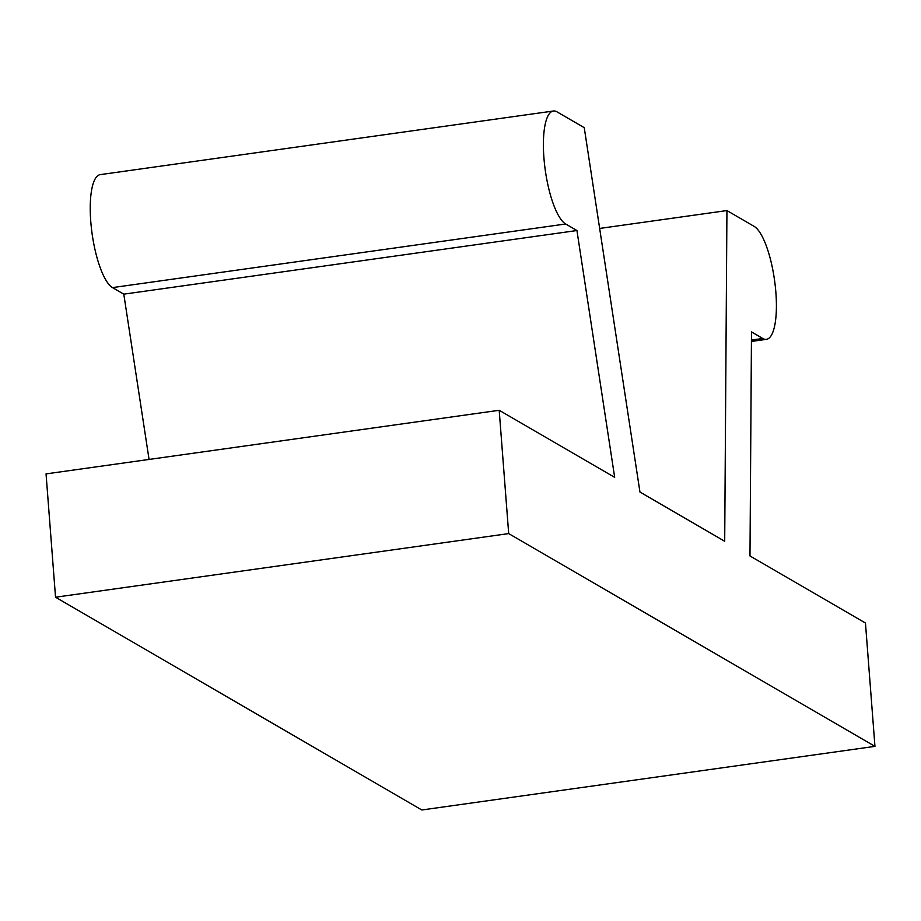 <?xml version="1.0" encoding="UTF-8"?>
<svg xmlns="http://www.w3.org/2000/svg" width="921" height="921" viewBox="0 0 921 921"><rect width="100%" height="100%" fill="white"/><g stroke="black" fill="none" stroke-linecap="round" stroke-linejoin="round"><path stroke-width="1.38" d="M762.761 338.479L751.49 331.928L749.982 555.962L865.464 623.045L874.95 746.367L508.691 533.593L55.536 597.222L46.05 473.901L499.194 410.282L614.675 477.366L576.937 230.526L123.794 294.156L112.523 287.605A57.482 16.244 -98 0 1 91.34 227.591A57.482 16.244 -98 0 1 100.216 174.633L553.371 111.015A57.482 16.244 -98 0 1 557.044 111.878L584.248 127.674L639.957 492.044L724.7 541.272L726.934 210.564L754.126 226.37A57.482 16.244 -98 0 1 775.309 286.385A57.482 16.244 -98 0 1 766.433 339.342A57.482 16.244 -98 0 1 762.761 338.479L751.432 340.068M874.95 746.367L421.806 809.985L55.536 597.222M553.371 111.015A57.482 16.244 -98 0 0 544.495 163.973A57.482 16.244 -98 0 0 565.667 223.987L576.937 230.526M149.064 459.441L123.794 294.156M599.652 228.443L726.934 210.564M508.691 533.593L499.194 410.282M565.667 223.987L112.523 287.605M766.433 339.342L751.421 341.449"/></g></svg>
